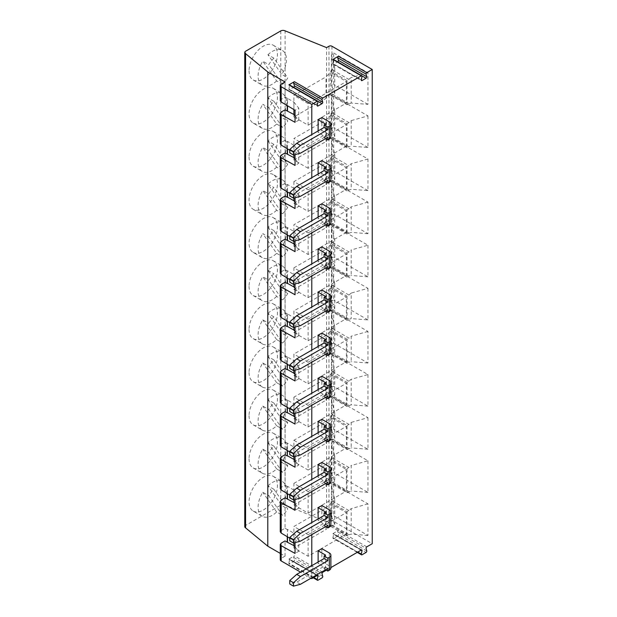 <?xml version="1.0" encoding="UTF-8"?>
<svg xmlns="http://www.w3.org/2000/svg" width="617" height="617" viewBox="0 0 617 617"><rect width="100%" height="100%" fill="white"/><g stroke="black" fill="none" stroke-linecap="round" stroke-linejoin="round"><path stroke-width="0.46" stroke-dasharray="3.08 2.31" d="M321.866 548.644L321.866 561.578L318.125 563.737L318.125 562.01M311.786 577.743L311.786 565.673M311.786 534.63L311.786 522.56M311.786 491.525L311.786 479.455M311.786 448.412L311.786 436.342M311.786 405.307L311.786 393.237M311.786 362.194L311.786 350.124M311.786 319.089L311.786 307.019M311.786 275.976L311.786 263.906M311.786 232.871L311.786 220.793M311.786 189.758L311.786 177.688M311.786 146.645L311.786 134.575M330.874 567.586L326.339 570.201M321.866 505.539L321.866 518.465L318.125 520.625L318.125 518.897M321.866 419.313L321.866 432.247L318.125 434.407L318.125 432.679M321.866 333.095L321.866 346.029L318.125 348.189L318.125 346.461M321.866 246.877L321.866 259.811L318.125 261.97L318.125 260.243M321.866 160.659L321.866 173.593L318.125 175.745L318.125 174.025M321.866 117.554L321.866 130.48L318.125 132.64L318.125 130.912M321.866 203.772L321.866 216.706L318.125 218.858L318.125 217.13M321.866 289.99L321.866 302.924L318.125 305.076L318.125 303.348M321.866 376.208L321.866 389.142L318.125 391.294L318.125 389.574M321.866 462.426L321.866 475.36L318.125 477.512L318.125 475.792M293.893 397.163L293.893 418.719L308.122 426.933L308.122 405.377L293.893 397.163L326.007 378.622L330.257 374.372L330.257 395.921L326.007 400.178L326.007 378.622M337.692 536.057L333.666 538.386A1.057 0.609 -60 0 1 333.134 538.44A1.057 0.609 -60 0 1 332.941 537.716L333.635 534.314A1.057 0.609 120 0 0 333.442 533.589A1.057 0.609 120 0 0 332.918 533.643L338.432 530.458A1.057 0.609 120 0 0 337.715 531.954L338.409 534.561A1.057 0.609 -60 0 1 337.692 536.057L366.066 552.439M295.042 546.932L298.751 551.274L295.042 553.418M280.265 553.395L285.039 556.148L285.039 540.955M285.039 556.148L281.182 558.377L281.182 543.176M348.975 510.598L332.524 501.104L334.746 499.138L331.483 486.08L333.704 484.106L367.948 503.873L367.948 535.471L333.704 515.704L331.483 516.298L334.746 524.635L332.524 525.229L348.975 534.723L347.047 535.834L330.604 526.34L330.604 525.059L346.392 534.168L346.392 512.611L330.604 503.503L330.604 502.215L347.047 511.709L351.196 508.632L351.196 534.129L348.975 534.723M367.948 535.471L351.196 534.129M288.887 563.151L289.581 559.742A1.057 0.609 120 0 0 289.388 559.025A1.057 0.609 120 0 0 288.864 559.079L294.378 555.886A1.057 0.609 120 0 0 293.661 557.39L294.355 559.989A1.057 0.609 -60 0 1 293.638 561.493L289.612 563.822A1.057 0.609 -60 0 1 289.08 563.869A1.057 0.609 -60 0 1 288.887 563.151L313.721 577.489M280.265 559.658A3.147 1.812 180 0 1 281.182 558.377M332.524 525.229L330.604 526.34M330.257 525.252L326.007 529.509L326.007 507.953L330.257 503.696L330.604 525.059M346.392 534.168L308.122 556.264L293.893 548.05L326.007 529.509M280.265 143.776L281.182 142.481L281.182 112.078M280.265 229.994L281.182 228.699L281.182 198.296M295.042 542.628L295.042 541.356L298.751 539.212L298.751 551.274M311.037 578.175L300.579 572.136M289.759 150.209L295.042 153.371L298.751 151.227L298.751 163.289L295.042 165.433M295.042 154.636L295.042 153.371M289.759 193.322L295.042 196.476L298.751 194.332L298.751 206.394L295.042 208.538M295.042 197.748L295.042 196.476M289.759 236.427L295.042 239.589L298.751 237.445L298.751 249.507L295.042 251.651M295.042 240.861L295.042 239.589M289.759 279.54L295.042 282.694L298.751 280.55L298.751 292.612L295.042 294.756M295.042 283.967L295.042 282.694M289.759 322.652L295.042 325.807L298.751 323.663L293.9 317.693L287.514 313.876L287.514 321.31M295.042 327.079L295.042 325.807M289.759 365.758L295.042 368.92L298.751 366.776L293.9 360.798L287.514 356.988L287.514 364.416M295.042 370.185L295.042 368.92M289.759 408.87L295.042 412.025L298.751 409.881L293.9 403.911L287.514 400.094L287.514 407.528M295.042 413.297L295.042 412.025M289.759 451.976L295.042 455.138L298.751 452.994L298.751 465.056L295.042 467.2M295.042 456.403L295.042 455.138M289.759 495.089L295.042 498.243L298.751 496.099L298.751 508.161L295.042 510.305M295.042 499.515L295.042 498.243M289.759 538.194L295.042 541.356M280.265 100.664L281.182 99.368L285.039 97.147L287.514 98.327L287.514 105.762M330.257 331.26L330.257 352.816L346.392 361.732L308.122 383.828L293.893 375.606L293.893 354.058L326.007 335.517L330.604 331.059L330.604 329.779L334.746 326.694L334.746 352.199L331.483 343.862L331.483 313.637L333.704 311.67L333.704 343.26L331.483 343.862M334.746 326.694L331.483 313.637M293.893 440.276L308.122 448.49L308.122 470.046L293.893 461.832L293.893 440.276L326.007 421.735L330.604 417.285L330.604 415.997L347.047 425.491L347.047 449.616L330.604 440.122L330.604 438.834L346.392 447.95L346.392 426.393L330.604 417.285M330.257 417.478L330.604 438.834M330.604 415.997L334.746 412.92L334.746 438.417L330.604 440.122M293.9 109.579L293.9 102.144L287.514 98.327M293.9 102.144L298.751 108.114L295.042 110.258M295.042 115.842L298.751 120.176L295.042 122.32M330.257 94.154L326.007 98.411L293.893 116.952L308.122 125.166L308.122 103.617L293.893 95.396L326.007 76.855L330.257 72.605L330.257 94.154L346.392 103.078L346.392 81.521L330.604 72.405L330.604 71.125L347.047 80.619L351.196 77.534L351.196 103.031L347.047 104.743L330.604 95.242L330.604 93.961M308.122 125.166L346.392 103.078M347.047 277.18L330.604 267.685L330.604 266.397L346.392 275.514L346.392 253.957L330.604 244.841L330.604 243.561L347.047 253.055L347.047 277.18L348.975 276.069L332.524 266.575L330.604 267.685M347.047 147.849L330.604 138.355L330.604 137.067L346.392 146.183L346.392 124.626L330.604 115.518L330.604 114.23L347.047 123.724L347.047 147.849L348.975 146.738L332.524 137.244L330.604 138.355M346.392 146.183L308.122 168.279L308.122 146.723L293.893 138.509L326.007 119.968L330.604 115.518M330.257 115.711L330.604 137.067M330.604 114.23L334.746 111.153L334.746 136.65L332.524 137.244M308.122 146.723L346.392 124.626M282.609 84.359L276.64 80.912L262.773 61.176L268.742 64.631A20.06 11.584 -60 0 1 273.917 58.191L287.784 77.927A20.06 11.584 -60 0 1 282.609 84.359L268.742 64.631M273.917 58.191L267.94 54.743L281.815 74.472L287.784 77.927M308.122 103.617L346.392 81.521M330.604 71.125L334.746 68.04L334.746 93.537L330.604 95.242M282.609 213.69L276.64 210.235L262.773 190.506L268.742 193.954A20.06 11.584 -60 0 1 273.917 187.522L287.784 207.25A20.06 11.584 -60 0 1 282.609 213.69L268.742 193.954M273.262 174.549A20.06 11.584 120 0 0 257.798 179.925A20.06 11.584 120 0 0 249.044 200.116A20.06 11.584 120 0 0 253.201 209.302A20.06 11.584 120 0 0 272.753 198.574A20.06 11.584 120 0 0 273.262 174.549L282.324 179.778A20.06 11.584 -60 0 0 267.94 184.074L281.815 203.803L287.784 207.25M282.324 179.778A20.06 11.584 -60 0 1 281.815 203.803M267.94 184.074L273.917 187.522M249.044 372.552A20.06 11.584 120 0 0 253.201 381.738A20.06 11.584 120 0 0 272.753 371.01A20.06 11.584 120 0 0 273.262 346.985A20.06 11.584 120 0 0 257.798 352.361A20.06 11.584 120 0 0 249.044 372.552M273.917 359.958L267.94 356.51A20.06 11.584 -60 0 1 282.324 352.214A20.06 11.584 -60 0 1 281.815 376.239L287.784 379.686A20.06 11.584 -60 0 1 282.609 386.126L268.742 366.398A20.06 11.584 -60 0 1 273.917 359.958L287.784 379.686M253.201 381.738L262.256 386.967A20.06 11.584 -60 0 0 276.64 382.679L282.609 386.126M262.256 386.967A20.06 11.584 -60 0 1 262.773 362.943L268.742 366.398M348.975 381.275L332.524 371.773L330.604 372.884L347.047 382.386L351.196 379.301L351.196 404.798L347.047 406.51L347.047 382.386M332.524 371.773L334.746 369.807L331.483 356.749L333.704 354.775L367.948 374.55L351.196 379.301M347.047 234.067L330.604 224.573L330.604 223.292L346.392 232.401L346.392 210.852L330.604 201.736L330.604 200.448L347.047 209.942L351.196 206.865L351.196 232.362L347.047 234.067L347.047 209.942M330.604 200.448L334.746 197.371L334.746 222.868L332.524 223.462L348.975 232.956M332.524 223.462L330.604 224.573M346.392 232.401L308.122 254.497L293.893 246.283L293.893 224.727L326.007 206.186L330.604 201.736M330.257 201.929L330.604 223.292M308.122 254.497L308.122 232.941L346.392 210.852M244.764 526.656A3.147 1.812 180 0 1 245.689 525.375L280.774 505.115A3.147 1.812 180 0 1 285.108 505.053L285.108 30.85M332.524 70.014L348.975 79.508M293.9 154.944L293.9 145.257L298.751 151.227M295.042 158.947L298.751 163.289M332.524 113.119L348.975 122.613L351.196 120.647L351.196 146.144L348.975 146.738M334.746 111.153L331.483 98.088L333.704 96.121L367.948 115.888L351.196 120.647M334.746 136.65L331.483 128.313L331.483 98.088M280.265 273.107L281.182 271.812L281.182 241.409M295.042 245.165L298.751 249.507M273.917 316.853L267.94 313.397L281.815 333.134L287.784 336.581A20.06 11.584 -60 0 1 282.609 343.013L268.742 323.285A20.06 11.584 -60 0 1 273.917 316.853L287.784 336.581M267.94 313.397A20.06 11.584 -60 0 1 282.324 309.109A20.06 11.584 -60 0 1 281.815 333.134M287.26 407.374L287.514 400.094M295.042 417.609L298.751 421.943L295.042 424.087M293.9 413.598L293.9 403.911M348.975 189.851L332.524 180.357L334.746 179.755L334.746 154.258L331.483 141.2L333.704 139.226L367.948 159.001L367.948 190.599L351.196 189.257L347.047 190.962L347.047 166.837L351.196 163.752L351.196 189.257M367.948 159.001L351.196 163.752M367.948 190.599L333.704 170.824L331.483 171.418L334.746 179.755M280.265 359.325L281.182 358.03L285.039 355.801L287.514 356.988M293.893 418.719L326.007 400.178M287.26 364.269L287.26 357.135M280.265 488.649L281.182 487.353L285.039 485.132L285.039 454.729M280.265 402.431L281.182 401.135L281.182 370.74M295.042 374.496L298.751 378.83L298.751 366.776M298.751 378.83L295.042 380.974M280.265 316.212L281.182 314.917L285.039 312.696L287.514 313.876M348.975 295.057L351.196 293.083L351.196 318.58L347.047 320.285L347.047 296.168L348.975 295.057L332.524 285.555L334.746 283.589L331.483 270.531L333.704 268.557L367.948 288.332L351.196 293.083M287.26 400.24L285.039 398.914L281.182 401.135M280.265 445.543L281.182 444.248L285.039 442.019L285.039 411.624M334.746 93.537L331.483 85.2L331.483 54.982L333.704 53.008L333.704 84.606L331.483 85.2M334.746 68.04L331.483 54.982M293.893 116.952L293.893 95.396M326.007 98.411L326.007 76.855M347.047 104.743L347.047 80.619M331.483 486.08L331.483 516.298M333.704 484.106L333.704 515.704M334.746 456.025L331.483 442.967L331.483 473.185L334.746 481.522L334.746 456.025L332.524 457.999L348.975 467.493L351.196 465.519L351.196 491.016L347.047 492.728L330.604 483.234L330.604 481.946L346.392 491.063L346.392 469.506L330.604 460.39L330.604 459.11L347.047 468.604L347.047 492.728M331.483 442.967L333.704 440.993L367.948 460.768L351.196 465.519M249.044 458.77A20.06 11.584 120 0 0 253.201 467.956A20.06 11.584 120 0 0 272.753 457.228A20.06 11.584 120 0 0 273.262 433.203A20.06 11.584 120 0 0 257.798 438.579A20.06 11.584 120 0 0 249.044 458.77M273.917 446.176L267.94 442.728A20.06 11.584 -60 0 1 282.324 438.44A20.06 11.584 -60 0 1 281.815 462.457L287.784 465.912A20.06 11.584 -60 0 1 282.609 472.344L268.742 452.616A20.06 11.584 -60 0 1 273.917 446.176L287.784 465.912M253.201 467.956L262.256 473.185A20.06 11.584 -60 0 0 276.64 468.897L282.609 472.344M262.256 473.185A20.06 11.584 -60 0 1 262.773 449.168L268.742 452.616M293.9 499.824L293.9 490.129L298.751 496.099M295.042 503.827L298.751 508.161M330.257 288.147L330.257 309.703L346.392 318.619L308.122 340.715L293.893 332.501L293.893 310.945L326.007 292.404L330.604 287.954L330.604 286.666L347.047 296.168M334.746 283.589L334.746 309.086L330.604 310.791L330.604 309.51M332.524 285.555L330.604 286.666M347.047 320.285L330.604 310.791M332.524 309.68L348.975 319.174M273.917 489.289L287.784 509.017A20.06 11.584 -60 0 1 282.609 515.457L268.742 495.721A20.06 11.584 -60 0 1 273.917 489.289L267.94 485.841L281.815 505.57L287.784 509.017M330.257 482.147L326.007 486.397L326.007 464.84L330.257 460.591L330.604 481.946M332.524 266.575L334.746 265.973L334.746 240.476L331.483 227.418L331.483 257.644L333.704 257.042L333.704 225.452L367.948 245.219L351.196 249.97L351.196 275.475L348.975 276.069M331.483 227.418L333.704 225.452M249.044 415.665A20.06 11.584 120 0 0 253.201 424.851A20.06 11.584 120 0 0 272.753 414.123A20.06 11.584 120 0 0 273.262 390.098A20.06 11.584 120 0 0 257.798 395.474A20.06 11.584 120 0 0 249.044 415.665M273.917 403.071L267.94 399.623A20.06 11.584 -60 0 1 282.324 395.327A20.06 11.584 -60 0 1 281.815 419.352L287.784 422.799A20.06 11.584 -60 0 1 282.609 429.231L268.742 409.503A20.06 11.584 -60 0 1 273.917 403.071L287.784 422.799M253.201 424.851L262.256 430.08A20.06 11.584 -60 0 0 276.64 425.784L282.609 429.231M262.256 430.08A20.06 11.584 -60 0 1 262.773 406.055L268.742 409.503M332.524 414.886L348.975 424.38L351.196 422.414L351.196 447.911L347.047 449.616M334.746 412.92L331.483 399.855L333.704 397.888L367.948 417.655L351.196 422.414M293.893 461.832L326.007 443.284L326.007 421.735M308.122 168.279L293.893 160.065L293.893 138.509M293.893 160.065L326.007 141.524L326.007 119.968M253.201 123.084A20.06 11.584 120 0 0 272.753 112.356A20.06 11.584 120 0 0 273.262 88.331A20.06 11.584 120 0 0 257.798 93.707A20.06 11.584 120 0 0 249.044 113.898A20.06 11.584 120 0 0 253.201 123.084L262.256 128.313A20.06 11.584 -60 0 0 276.64 124.017L262.773 104.288L268.742 107.736A20.06 11.584 -60 0 1 273.917 101.304L287.784 121.032A20.06 11.584 -60 0 1 282.609 127.464L268.742 107.736M262.256 128.313A20.06 11.584 -60 0 1 262.773 104.288M282.609 170.577L276.64 167.13L262.773 147.401L268.742 150.849A20.06 11.584 -60 0 1 273.917 144.409L287.784 164.145A20.06 11.584 -60 0 1 282.609 170.577L268.742 150.849M330.257 137.267L326.007 141.524M308.122 470.046L346.392 447.95M308.122 448.49L346.392 426.393M328.969 46.229L328.969 520.439A2.098 1.211 180 0 1 331.931 520.439L372.236 543.708M333.704 53.008L367.948 72.783L367.948 104.381L351.196 103.031M367.948 72.783L351.196 77.534M267.94 442.728L281.815 462.457M280.265 186.889L281.182 185.586L281.182 155.191M367.948 503.873L351.196 508.632M276.64 80.912A20.06 11.584 -60 0 1 262.256 85.2A20.06 11.584 -60 0 1 262.773 61.176M253.201 511.069A20.06 11.584 120 0 0 272.753 500.341A20.06 11.584 120 0 0 273.262 476.316A20.06 11.584 120 0 0 257.798 481.692A20.06 11.584 120 0 0 249.044 501.883A20.06 11.584 120 0 0 253.201 511.069L262.256 516.298A20.06 11.584 -60 0 0 276.64 512.002L282.609 515.457M262.256 516.298A20.06 11.584 -60 0 1 262.773 492.273L268.742 495.721M267.94 485.841A20.06 11.584 -60 0 1 282.324 481.545A20.06 11.584 -60 0 1 281.815 505.57M331.483 399.855L331.483 430.08L333.704 429.486L333.704 397.888M367.948 115.888L367.948 147.486L351.196 146.144M293.9 198.057L293.9 188.362L298.751 194.332M295.042 202.06L298.751 206.394M293.9 188.362L287.514 184.545L287.514 191.98M293.893 246.283L326.007 227.742L326.007 206.186M330.257 266.598L326.007 270.848L326.007 249.291L330.257 245.042L330.604 266.397M330.604 243.561L334.746 240.476M253.201 252.407A20.06 11.584 120 0 0 272.753 241.679A20.06 11.584 120 0 0 273.262 217.662A20.06 11.584 120 0 0 257.798 223.038A20.06 11.584 120 0 0 249.044 243.221A20.06 11.584 120 0 0 253.201 252.407L262.256 257.644A20.06 11.584 -60 0 0 276.64 253.348L262.773 233.619L268.742 237.067A20.06 11.584 -60 0 1 273.917 230.627L287.784 250.363A20.06 11.584 -60 0 1 282.609 256.795L268.742 237.067M262.256 257.644A20.06 11.584 -60 0 1 262.773 233.619M367.948 374.55L367.948 406.14L333.704 386.373L331.483 386.967L334.746 395.304L332.524 395.898L348.975 405.4M367.948 406.14L351.196 404.798M331.483 356.749L331.483 386.967M333.704 354.775L333.704 386.373M276.64 512.002L262.773 492.273M308.122 491.602L293.893 483.381L293.893 504.937L308.122 513.151L308.122 491.602L346.392 469.506M293.893 483.381L326.007 464.84M276.64 468.897L262.773 449.168M298.751 421.943L298.751 409.881M285.039 442.019L287.514 443.207L287.514 450.641M293.9 456.711L293.9 447.024L287.514 443.207M293.9 447.024L298.751 452.994M293.893 504.937L326.007 486.397M287.26 450.487L287.26 443.353M298.751 120.176L298.751 108.114M331.483 141.2L331.483 171.418M333.704 139.226L333.704 170.824M328.969 520.439L326.578 521.82L326.578 47.617M326.578 521.82L285.108 505.053M317.261 105.33L288.887 88.948L289.581 85.539L317.956 101.921M288.887 88.948A1.057 0.609 120 0 0 289.08 89.666A1.057 0.609 120 0 0 289.612 89.612L317.238 105.561M317.848 101.265L293.638 87.29L289.612 89.612M289.388 84.822A1.057 0.609 -60 0 1 289.581 85.539M281.182 271.812L285.039 269.583L285.039 239.188M281.182 228.699L285.039 226.478L287.514 227.658L287.514 235.092M293.9 241.162L293.9 231.475L287.514 227.658M293.9 231.475L298.751 237.445M285.039 226.478L285.039 196.075M308.122 276.054L293.893 267.84L293.893 289.388L308.122 297.61L308.122 276.054L346.392 253.957M293.893 267.84L326.007 249.291M334.746 265.973L331.483 257.644M273.917 230.627L267.94 227.179A20.06 11.584 -60 0 1 282.324 222.891A20.06 11.584 -60 0 1 281.815 246.916L287.784 250.363M276.64 253.348L282.609 256.795M332.524 242.45L348.975 251.944L351.196 249.97M293.893 289.388L326.007 270.848M280.265 531.761L281.182 530.466L281.182 500.063M281.182 530.466L285.039 528.245L285.039 497.842M287.26 493.6L287.514 486.312L287.514 493.747M287.26 321.156L287.26 314.022M295.042 331.383L298.751 335.725L295.042 337.869M293.9 327.38L293.9 317.693M293.893 548.05L293.893 526.494L326.007 507.953M308.122 556.264L308.122 534.708L346.392 512.611M330.257 223.485L326.007 227.742M285.039 355.801L285.039 325.406M293.9 542.929L293.9 533.242L287.514 529.425L287.514 536.859M334.746 524.635L334.746 499.138M293.9 533.242L298.751 539.212M334.746 438.417L331.483 430.08M295.042 460.714L298.751 465.056M348.975 122.613L347.047 123.724M347.047 190.962L330.604 181.467L330.604 180.179L346.392 189.296L346.392 167.739L330.604 158.623L330.604 157.343L347.047 166.837M293.893 181.614L293.893 203.17L308.122 211.384L308.122 189.835L293.893 181.614L326.007 163.073L330.604 158.623M330.257 158.824L330.604 180.179M330.257 180.38L326.007 184.63L326.007 163.073M293.893 203.17L326.007 184.63M308.122 211.384L346.392 189.296M367.948 288.332L367.948 319.922L351.196 318.58M334.746 309.086L331.483 300.749L331.483 270.531M333.704 268.557L333.704 300.155L331.483 300.749M334.746 154.258L332.524 156.232L348.975 165.726M249.044 157.003A20.06 11.584 120 0 0 253.201 166.189A20.06 11.584 120 0 0 272.753 155.461A20.06 11.584 120 0 0 273.262 131.436A20.06 11.584 120 0 0 257.798 136.812A20.06 11.584 120 0 0 249.044 157.003M273.917 144.409L267.94 140.961A20.06 11.584 -60 0 1 282.324 136.673A20.06 11.584 -60 0 1 281.815 160.69L287.784 164.145M276.64 167.13A20.06 11.584 -60 0 1 262.256 171.418A20.06 11.584 -60 0 1 262.773 147.401M367.948 104.381L333.704 84.606M333.704 96.121L333.704 127.719L331.483 128.313M367.948 147.486L333.704 127.719M334.746 197.371L331.483 184.313L333.704 182.339L333.704 213.937L331.483 214.531L334.746 222.868M333.704 182.339L367.948 202.106L367.948 233.704L333.704 213.937M367.948 245.219L367.948 276.817L333.704 257.042M367.948 319.922L333.704 300.155M333.704 311.67L367.948 331.437L367.948 363.035L333.704 343.26M367.948 417.655L367.948 449.253L333.704 429.486M333.704 440.993L333.704 472.591L331.483 473.185M367.948 460.768L367.948 492.366L333.704 472.591M249.044 70.785A20.06 11.584 120 0 0 253.201 79.971A20.06 11.584 120 0 0 272.753 69.243A20.06 11.584 120 0 0 273.262 45.218A20.06 11.584 120 0 0 257.798 50.594A20.06 11.584 120 0 0 249.044 70.785M249.044 286.334A20.06 11.584 120 0 0 253.201 295.52A20.06 11.584 120 0 0 272.753 284.792A20.06 11.584 120 0 0 273.262 260.767A20.06 11.584 120 0 0 257.798 266.143A20.06 11.584 120 0 0 249.044 286.334M249.044 329.447A20.06 11.584 120 0 0 253.201 338.625A20.06 11.584 120 0 0 272.753 327.905A20.06 11.584 120 0 0 273.262 303.88A20.06 11.584 120 0 0 257.798 309.256A20.06 11.584 120 0 0 249.044 329.447M287.26 536.705L287.514 529.425M285.039 528.245L287.26 529.571M285.039 485.132L287.26 486.458M285.039 398.914L285.039 368.511M285.039 312.696L285.039 282.293M287.26 278.051L287.514 270.763L287.514 278.198M285.039 269.583L287.26 270.909M287.26 234.938L287.26 227.804M287.26 191.833L287.514 184.545M285.039 152.962L285.039 183.365L287.26 184.691M287.26 148.72L287.514 141.44L287.514 148.874M285.039 109.857L285.039 140.26L287.26 141.586M287.26 105.615L287.26 98.473M285.039 81.945L285.039 97.147M267.94 227.179L281.815 246.916M273.917 101.304L267.94 97.856L281.815 117.585L287.784 121.032M276.64 124.017L282.609 127.464M267.94 140.961L281.815 160.69M332.524 180.357L330.604 181.467M332.524 156.232L330.604 157.343M282.609 299.908L276.64 296.461L262.773 276.724L268.742 280.172A20.06 11.584 -60 0 1 273.917 273.74L287.784 293.468A20.06 11.584 -60 0 1 282.609 299.908L268.742 280.172M273.262 260.767L282.324 265.996A20.06 11.584 -60 0 0 267.94 270.292L281.815 290.021L287.784 293.468M282.324 265.996A20.06 11.584 -60 0 1 281.815 290.021M267.94 270.292L273.917 273.74M267.94 399.623L281.815 419.352M276.64 425.784L262.773 406.055M293.9 284.275L293.9 274.58L287.514 270.763M276.64 382.679L262.773 362.943M308.122 405.377L346.392 383.288L330.604 374.172L330.604 372.884M267.94 356.51L281.815 376.239M293.893 375.606L326.007 357.066L326.007 335.517M253.201 338.625L262.256 343.862A20.06 11.584 -60 0 0 276.64 339.566L282.609 343.013M262.256 343.862A20.06 11.584 -60 0 1 262.773 319.837L268.742 323.285M308.122 383.828L308.122 362.272L346.392 340.175L330.604 331.059M346.392 361.732L346.392 340.175M308.122 189.835L346.392 167.739M293.9 274.58L298.751 280.55M293.893 332.501L326.007 313.96L326.007 292.404M347.047 406.51L330.604 397.009L330.604 395.728L346.392 404.845L346.392 383.288M308.122 297.61L346.392 275.514M308.122 340.715L308.122 319.159L346.392 297.07L330.604 287.954M346.392 318.619L346.392 297.07M330.257 309.703L326.007 313.96M332.524 94.131L348.975 103.633M333.442 59.386A1.057 0.609 -60 0 1 333.635 60.104L362.009 76.485M332.524 501.104L330.604 502.215M334.746 395.304L334.746 369.807M285.039 183.365L281.182 185.586M293.9 490.129L287.514 486.312M308.122 513.151L346.392 491.063M361.901 75.837L337.692 61.854A1.057 0.609 120 0 0 337.707 61.847L333.666 64.183L361.292 80.133M298.751 335.725L298.751 323.663M334.746 481.522L330.604 483.234M332.524 457.999L330.604 459.11M332.524 482.116L348.975 491.618M367.948 492.366L351.196 491.016M330.257 439.034L326.007 443.284M332.524 439.011L348.975 448.505M367.948 449.253L351.196 447.911M348.975 424.38L347.047 425.491M348.975 467.493L347.047 468.604M348.975 251.944L347.047 253.055M293.9 370.493L293.9 360.798M308.122 534.708L293.893 526.494M334.746 352.199L330.604 353.903L330.604 352.615M332.524 352.793L348.975 362.287L347.047 363.398L330.604 353.903M330.257 352.816L326.007 357.066M267.94 97.856A20.06 11.584 -60 0 1 282.324 93.56A20.06 11.584 -60 0 1 281.815 117.585M332.524 199.337L348.975 208.831M367.948 202.106L351.196 206.865M276.64 210.235A20.06 11.584 -60 0 1 262.256 214.531A20.06 11.584 -60 0 1 262.773 190.506M308.122 426.933L346.392 404.845M332.524 395.898L330.604 397.009M331.483 184.313L331.483 214.531M347.047 535.834L347.047 511.709M332.524 328.668L348.975 338.162L351.196 336.196L351.196 361.693L348.975 362.287M347.047 363.398L347.047 339.273L348.975 338.162M330.604 329.779L347.047 339.273M367.948 363.035L351.196 361.693M367.948 331.437L351.196 336.196M267.94 54.743A20.06 11.584 -60 0 1 282.324 50.455A20.06 11.584 -60 0 1 281.815 74.472M361.315 79.894L332.941 63.512A1.057 0.609 120 0 0 333.134 64.23A1.057 0.609 120 0 0 333.666 64.183M293.9 145.257L287.514 141.44M285.039 140.26L281.182 142.481M308.122 362.272L293.893 354.058M276.64 339.566L262.773 319.837M300.456 153.186L296.723 151.034L289.759 152.9M327.835 137.383L324.102 135.223L296.723 151.034M325.599 138.671L324.102 137.815L324.102 135.223M321.866 130.48L329.331 134.791A5.283 3.046 180 0 1 330.874 136.951M325.599 124.017L325.599 136.951L318.125 132.64M324.102 137.815L325.599 136.951M300.456 196.299L296.723 194.139L289.759 196.005M327.835 180.488L324.102 178.336L296.723 194.139M325.599 181.784L324.102 180.92L324.102 178.336M321.866 173.593L329.331 177.904A5.283 3.046 180 0 1 330.874 180.056M325.599 167.122L325.599 180.056L318.125 175.745M324.102 180.92L325.599 180.056M300.456 239.404L296.723 237.252L289.759 239.118M327.835 223.601L324.102 221.441L296.723 237.252M325.599 224.897L324.102 224.033L324.102 221.441M321.866 216.706L329.331 221.009A5.283 3.046 180 0 1 330.874 223.169M325.599 210.235L325.599 223.169L318.125 218.858M324.102 224.033L325.599 223.169M300.456 282.517L296.723 280.365L289.759 282.231M327.835 266.706L324.102 264.554L296.723 280.365M325.599 268.002L324.102 267.138L324.102 264.554M321.866 259.811L329.331 264.122A5.283 3.046 180 0 1 330.874 266.274M325.599 253.348L325.599 266.274L318.125 261.97M324.102 267.138L325.599 266.274M300.456 325.629L296.723 323.47L289.759 325.336M327.835 309.819L324.102 307.659L296.723 323.47M325.599 311.115L324.102 310.251L324.102 307.659M321.866 302.924L329.331 307.235A5.283 3.046 180 0 1 330.874 309.387M325.599 296.453L325.599 309.387L318.125 305.076M324.102 310.251L325.599 309.387M300.456 368.735L296.723 366.583L289.759 368.449M327.835 352.932L324.102 350.772L296.723 366.583M325.599 354.22L324.102 353.356L324.102 350.772M321.866 346.029L329.331 350.34A5.283 3.046 180 0 1 330.874 352.5M325.599 339.566L325.599 352.5L318.125 348.189M324.102 353.356L325.599 352.5M300.456 411.847L296.723 409.688L289.759 411.554M327.835 396.037L324.102 393.885L296.723 409.688M325.599 397.333L324.102 396.469L324.102 393.885M321.866 389.142L329.331 393.453A5.283 3.046 180 0 1 330.874 395.605M325.599 382.671L325.599 395.605L318.125 391.294M324.102 396.469L325.599 395.605M300.456 454.953L296.723 452.801L289.759 454.667M327.835 439.15L324.102 436.99L296.723 452.801M325.599 440.438L324.102 439.582L324.102 436.99M321.866 432.247L329.331 436.558A5.283 3.046 180 0 1 330.874 438.718M325.599 425.784L325.599 438.718L318.125 434.407M324.102 439.582L325.599 438.718M300.456 498.066L296.723 495.906L289.759 497.772M327.835 482.255L324.102 480.103L296.723 495.906M325.599 483.551L324.102 482.687L324.102 480.103M321.866 475.36L329.331 479.671A5.283 3.046 180 0 1 330.874 481.823M325.599 468.889L325.599 481.823L318.125 477.512M324.102 482.687L325.599 481.823M300.456 541.171L296.723 539.019L289.759 540.885M327.835 525.368L324.102 523.208L296.723 539.019M325.599 526.656L324.102 525.8L324.102 523.208M321.866 518.465L329.331 522.776A5.283 3.046 180 0 1 330.874 524.936M325.599 512.002L325.599 524.936L318.125 520.625M324.102 525.8L325.599 524.936M321.866 561.578L329.331 565.889A5.283 3.046 180 0 1 330.874 568.041M325.599 569.769L324.102 568.905L324.102 566.321L296.723 582.124L289.759 583.998M324.102 568.905L325.599 568.041L318.125 563.737M325.599 555.115L325.599 568.041M300.456 584.284L296.723 582.124M327.835 568.473L324.102 566.321M332.941 63.512L333.635 60.104M295.042 288.278L298.751 292.612M308.122 319.159L293.893 310.945M276.64 296.461A20.06 11.584 -60 0 1 262.256 300.749A20.06 11.584 -60 0 1 262.773 276.724M308.122 232.941L293.893 224.727M367.948 233.704L351.196 232.362M367.948 276.817L351.196 275.475M366.783 550.942L338.409 534.561M337.715 531.954L366.089 548.336M317.015 575.584L289.581 559.742M366.807 546.839L338.432 530.458M362.032 554.768L333.666 538.386M332.941 537.716L357.775 552.053M288.864 559.079L317.238 575.46M317.979 580.204L289.612 563.822M281.182 84.174L281.182 99.368M245.689 525.375L245.689 51.172M281.182 487.353L281.182 456.958M281.182 444.248L281.182 413.845M281.182 314.917L281.182 284.522M331.931 46.229L331.931 520.439M281.182 358.03L281.182 327.627M280.774 30.912L280.774 505.115M329.331 121.858L329.331 134.791M329.331 164.97L329.331 177.904M329.331 208.083L329.331 221.009M329.331 251.188L329.331 264.122M329.331 294.301L329.331 307.235M329.331 337.406L329.331 350.34M329.331 380.519L329.331 393.453M329.331 423.624L329.331 436.558M329.331 466.737L329.331 479.671M329.331 509.85L329.331 522.776M329.331 552.955L329.331 565.889M361.068 550.148L333.635 534.314M332.918 533.643L361.292 550.025M322.753 572.268L294.378 555.886M293.661 557.39L322.035 573.771M322.73 576.371L294.355 559.989M293.638 561.493L322.012 577.874M357.243 552.362L333.134 538.44M317.763 575.406L289.388 559.025M313.189 577.79L289.08 563.869M273.262 346.985L282.324 352.214M273.262 433.203L282.324 438.44M273.262 390.098L282.324 395.327M273.262 476.316L282.324 481.545M273.262 217.662L282.324 222.891M253.201 166.189L262.256 171.418M273.262 131.436L282.324 136.673M273.262 303.88L282.324 309.109M253.201 209.302L262.256 214.531M333.134 64.23L361.508 80.611M361.817 549.971L333.442 533.589M273.262 88.331L282.324 93.56M289.08 89.666L317.454 106.047M253.201 79.971L262.256 85.2M273.262 45.218L282.324 50.455M253.201 295.52L262.256 300.749"/><path stroke-width="0.93" d="M318.125 562.01L318.125 550.804L321.866 548.644L329.331 552.955A5.283 3.046 0 0 1 330.874 555.115L330.874 568.041A5.283 3.046 180 0 1 329.331 570.201L327.835 571.064L327.835 568.473L300.456 584.284L293.491 586.15L293.491 582.703L289.759 580.543L296.723 574.365L300.456 576.525L293.491 582.703M366.807 72.636A1.057 0.609 120 0 0 366.089 74.133L366.783 76.732A1.057 0.609 -60 0 1 366.066 78.236L362.032 80.565A1.057 0.609 -60 0 1 361.508 80.611A1.057 0.609 -60 0 1 361.315 79.894L362.009 76.485A1.057 0.609 120 0 0 361.817 75.768A1.057 0.609 120 0 0 361.292 75.822L332.918 59.44L338.432 56.255L366.807 72.636L372.236 69.497L372.236 543.708L366.807 546.839A1.057 0.609 -60 0 0 366.089 548.336L366.783 550.942A1.057 0.609 120 0 1 366.066 552.439L362.032 554.768A1.057 0.609 120 0 1 361.508 554.822L357.243 552.362M322.753 98.064A1.057 0.609 120 0 0 322.035 99.568L322.73 102.167A1.057 0.609 -60 0 1 322.012 103.671L317.979 105.993A1.057 0.609 -60 0 1 317.454 106.047A1.057 0.609 -60 0 1 317.261 105.33L317.956 101.921A1.057 0.609 120 0 0 317.763 101.203A1.057 0.609 120 0 0 317.238 101.25L288.864 84.868L294.378 81.683L322.753 98.064L361.292 75.822M311.786 134.575L311.786 104.404L317.238 101.25M313.721 577.489L317.261 579.533L317.956 576.124A1.057 0.609 -60 0 0 317.763 575.406A1.057 0.609 -60 0 0 317.238 575.46L311.786 578.607L311.786 577.743M311.786 565.673L311.786 534.63M311.786 522.56L311.786 491.525M311.786 479.455L311.786 448.412M311.786 436.342L311.786 405.307M311.786 393.237L311.786 362.194M311.786 350.124L311.786 319.089M311.786 307.019L311.786 275.976M311.786 263.906L311.786 232.871M311.786 220.793L311.786 189.758M311.786 177.688L311.786 146.645M317.261 579.533A1.057 0.609 120 0 0 317.454 580.25A1.057 0.609 120 0 0 317.979 580.204L322.012 577.874A1.057 0.609 120 0 0 322.73 576.371L322.035 573.771A1.057 0.609 -60 0 1 322.753 572.268L326.339 570.201M357.775 552.053L361.315 554.097L362.009 550.696A1.057 0.609 -60 0 0 361.817 549.971A1.057 0.609 -60 0 0 361.292 550.025L330.874 567.586M361.315 554.097A1.057 0.609 120 0 0 361.508 554.822M318.125 518.897L318.125 507.691L321.866 505.539L329.331 509.85A5.283 3.046 0 0 1 330.874 512.002L330.874 524.936A5.283 3.046 180 0 1 329.331 527.088L327.835 527.951L327.835 525.368L300.456 541.171L293.491 543.037L289.759 540.885L289.759 537.438L296.723 531.26L300.456 533.412L327.835 517.609L324.102 515.45L296.723 531.26M318.125 432.679L318.125 421.473L321.866 419.313L329.331 423.624A5.283 3.046 0 0 1 330.874 425.784L330.874 438.718A5.283 3.046 180 0 1 329.331 440.87L327.835 441.733L327.835 439.15L300.456 454.953L293.491 456.819L289.759 454.667L289.759 451.22L296.723 445.042L300.456 447.194L327.835 431.391L324.102 429.231L296.723 445.042M318.125 346.461L318.125 335.255L321.866 333.095L329.331 337.406A5.283 3.046 0 0 1 330.874 339.566L330.874 352.5A5.283 3.046 180 0 1 329.331 354.652L327.835 355.515L327.835 352.932L300.456 368.735L293.491 370.601L289.759 368.449L289.759 365.002L296.723 358.824L300.456 360.976L327.835 345.165L324.102 343.013L296.723 358.824M318.125 260.243L318.125 249.037L321.866 246.877L329.331 251.188A5.283 3.046 0 0 1 330.874 253.348L330.874 266.274A5.283 3.046 180 0 1 329.331 268.434L327.835 269.297L327.835 266.706L300.456 282.517L293.491 284.383L289.759 282.231L289.759 278.776L296.723 272.598L300.456 274.758L327.835 258.947L324.102 256.795L296.723 272.598M318.125 174.025L318.125 162.819L321.866 160.659L329.331 164.97A5.283 3.046 0 0 1 330.874 167.122L330.874 180.056A5.283 3.046 180 0 1 329.331 182.216L327.835 183.079L327.835 180.488L300.456 196.299L293.491 198.165L289.759 196.005L289.759 192.558L296.723 186.38L300.456 188.54L327.835 172.729L324.102 170.577L296.723 186.38M318.125 130.912L318.125 119.706L321.866 117.554L329.331 121.858A5.283 3.046 0 0 1 330.874 124.017L330.874 136.951A5.283 3.046 180 0 1 329.331 139.103L327.835 139.966L327.835 137.383L300.456 153.186L293.491 155.052L289.759 152.9L289.759 149.453L296.723 143.275L300.456 145.427L327.835 129.624L324.102 127.464L296.723 143.275M318.125 217.13L318.125 205.924L321.866 203.772L329.331 208.083A5.283 3.046 0 0 1 330.874 210.235L330.874 223.169A5.283 3.046 180 0 1 329.331 225.321L327.835 226.184L327.835 223.601L300.456 239.404L293.491 241.278L289.759 239.118L289.759 235.671L296.723 229.493L300.456 231.645L327.835 215.842L324.102 213.683L296.723 229.493M318.125 303.348L318.125 292.142L321.866 289.99L329.331 294.301A5.283 3.046 0 0 1 330.874 296.453L330.874 309.387A5.283 3.046 180 0 1 329.331 311.546L327.835 312.403L327.835 309.819L300.456 325.629L293.491 327.496L289.759 325.336L289.759 321.889L296.723 315.711L300.456 317.863L327.835 302.06L324.102 299.901L296.723 315.711M318.125 389.574L318.125 378.36L321.866 376.208L329.331 380.519A5.283 3.046 0 0 1 330.874 382.671L330.874 395.605A5.283 3.046 180 0 1 329.331 397.764L327.835 398.621L327.835 396.037L300.456 411.847L293.491 413.714L289.759 411.554L289.759 408.107L296.723 401.929L300.456 404.089L327.835 388.278L324.102 386.119L296.723 401.929M318.125 475.792L318.125 464.586L321.866 462.426L329.331 466.737A5.283 3.046 0 0 1 330.874 468.889L330.874 481.823A5.283 3.046 180 0 1 329.331 483.983L327.835 484.846L327.835 482.255L300.456 498.066L293.491 499.932L289.759 497.772L289.759 494.325L296.723 488.147L300.456 490.307L327.835 474.496L324.102 472.344L296.723 488.147M295.042 546.932L293.9 545.605L287.26 542.189L287.26 536.705M300.579 572.136L281.182 560.938A3.147 1.812 180 0 1 280.265 559.658L280.265 544.449L281.182 543.176L285.039 540.955L287.26 542.189M280.265 544.449L281.182 545.698L281.182 560.938M295.042 542.628L295.042 553.418L281.182 545.698M281.182 145.088L280.265 143.776L280.265 113.351L281.182 114.6L281.182 145.088L289.759 150.209M295.042 115.842L293.9 114.507L285.039 109.857L281.182 112.078L280.265 113.351M281.182 231.313L280.265 229.994L280.265 199.569L281.182 200.818L281.182 231.313L289.759 236.427M287.26 191.833L287.26 197.317L285.039 196.075L281.182 198.296L280.265 199.569M311.786 578.607L311.037 578.175M311.786 104.404L281.182 86.735A3.147 1.812 180 0 1 280.265 85.454A3.147 1.812 180 0 1 281.182 84.174L285.039 81.945L267.801 71.996L245.581 53.671L245.581 527.874A3.147 1.812 180 0 1 244.764 526.656L244.764 52.453A3.147 1.812 0 0 0 245.581 53.671M280.265 85.454L280.265 100.664L281.182 101.982L295.042 110.258L295.042 122.32L281.182 114.6M293.9 154.944L293.9 157.62L285.039 152.962L281.182 155.191L280.265 156.463L281.182 157.713L295.042 165.433L295.042 154.636M281.182 157.713L281.182 188.2L289.759 193.322M281.182 200.818L295.042 208.538L295.042 197.748M295.042 245.165L293.9 243.838L285.039 239.188L281.182 241.409L280.265 242.682L281.182 243.931L295.042 251.651L295.042 240.861M281.182 243.931L281.182 274.418L289.759 279.54M287.26 278.051L287.26 283.535L285.039 282.293L281.182 284.522L280.265 285.787L281.182 287.036L295.042 294.756L295.042 283.967M281.182 287.036L281.182 317.531L289.759 322.652M287.26 321.156L287.26 326.64L285.039 325.406L281.182 327.627L280.265 328.9L281.182 330.149L295.042 337.869L295.042 327.079M281.182 330.149L281.182 360.637L289.759 365.758M287.26 364.269L287.26 369.753L285.039 368.511L281.182 370.74L280.265 372.005L281.182 373.262L295.042 380.974L295.042 370.185M281.182 373.262L281.182 403.749L289.759 408.87M287.26 407.374L287.26 412.858L285.039 411.624L281.182 413.845L280.265 415.118L281.182 416.367L295.042 424.087L295.042 413.297M281.182 416.367L281.182 446.855L289.759 451.976M287.26 450.487L287.26 455.971L285.039 454.729L281.182 456.958L280.265 458.223L281.182 459.48L295.042 467.2L295.042 456.403M281.182 459.48L281.182 489.967L289.759 495.089M293.9 499.824L293.9 502.493L285.039 497.842L281.182 500.063L280.265 501.336L281.182 502.585L295.042 510.305L295.042 499.515M281.182 502.585L281.182 533.08L289.759 538.194M372.236 69.497L331.931 46.229A2.098 1.211 0 0 0 328.969 46.229L326.578 47.617L285.108 30.85A3.147 1.812 180 0 0 280.774 30.912L245.689 51.172A3.147 1.812 0 0 0 244.764 52.453M293.9 157.62L295.042 158.947M281.182 274.418L280.265 273.107L280.265 242.682M287.514 407.528L287.26 412.858M295.042 417.609L293.9 416.274L287.514 412.719M293.9 416.274L293.9 413.598M281.182 360.637L280.265 359.325L280.265 328.9M287.514 364.416L287.26 369.753M281.182 403.749L280.265 402.431L280.265 372.005M281.182 317.531L280.265 316.212L280.265 285.787M281.182 489.967L280.265 488.649L280.265 458.223M293.9 502.493L295.042 503.827M281.182 188.2L280.265 186.889L280.265 156.463M295.042 202.06L293.9 200.726L293.9 198.057M287.514 191.98L287.514 197.17L293.9 200.726M281.182 446.855L280.265 445.543L280.265 415.118M287.514 450.641L287.26 455.971M245.581 527.874L267.801 546.199L267.801 71.996M293.653 87.282A1.057 0.609 120 0 0 294.355 85.786L322.73 102.167M322.035 99.568L293.661 83.187L294.355 85.786M293.661 83.187A1.057 0.609 -60 0 1 294.378 81.683M288.864 84.868A1.057 0.609 -60 0 1 289.388 84.822L317.763 101.203M281.182 533.08L280.265 531.761L280.265 501.336M287.514 493.747L287.514 498.937M287.26 499.084L287.26 493.6M287.514 321.31L287.26 326.64M295.042 331.383L293.9 330.056L287.514 326.493M293.9 330.056L293.9 327.38M287.514 536.859L287.514 542.042M293.9 545.605L293.9 542.929M293.9 456.711L293.9 459.387L287.514 455.824M293.9 459.387L295.042 460.714M267.801 546.199L280.265 553.395M287.26 240.422L287.26 234.938M287.26 154.204L287.26 148.72M287.26 111.091L287.26 105.615M287.514 278.198L287.514 283.388L293.9 286.944L293.9 284.275M332.918 59.44A1.057 0.609 -60 0 1 333.442 59.386L361.817 75.768M300.456 145.427L293.491 151.605L289.759 149.453M366.089 74.133L337.715 57.751L338.409 60.35L366.783 76.732M287.514 235.092L287.514 240.275M337.715 57.751A1.057 0.609 -60 0 1 338.432 56.255M295.042 374.496L293.9 373.162L293.9 370.493M287.514 105.762L287.514 110.952M293.9 114.507L293.9 109.579M293.9 243.838L293.9 241.162M337.707 61.847A1.057 0.609 120 0 0 338.409 60.35M293.9 373.162L287.514 369.606M293.491 151.605L293.491 155.052M327.835 139.966L325.599 138.671M329.331 139.103L329.331 126.169A5.283 3.046 0 0 0 330.874 124.017M327.835 129.624L327.835 127.033L324.102 124.881L325.599 124.017L318.125 119.706M324.102 127.464L324.102 124.881M329.331 126.169L327.835 127.033M300.456 188.54L293.491 194.717L289.759 192.558M293.491 194.717L293.491 198.165M327.835 183.079L325.599 181.784M329.331 182.216L329.331 169.282A5.283 3.046 0 0 0 330.874 167.122M327.835 172.729L327.835 170.145L324.102 167.986L325.599 167.122L318.125 162.819M324.102 170.577L324.102 167.986M329.331 169.282L327.835 170.145M300.456 231.645L293.491 237.823L289.759 235.671M293.491 237.823L293.491 241.278M327.835 226.184L325.599 224.897M329.331 225.321L329.331 212.395A5.283 3.046 0 0 0 330.874 210.235M327.835 215.842L327.835 213.251L324.102 211.099L325.599 210.235L318.125 205.924M324.102 213.683L324.102 211.099M329.331 212.395L327.835 213.251M300.456 274.758L293.491 280.936L289.759 278.776M293.491 280.936L293.491 284.383M327.835 269.297L325.599 268.002M329.331 268.434L329.331 255.5A5.283 3.046 0 0 0 330.874 253.348M327.835 258.947L327.835 256.363L324.102 254.204L325.599 253.348L318.125 249.037M324.102 256.795L324.102 254.204M329.331 255.5L327.835 256.363M300.456 317.863L293.491 324.041L289.759 321.889M293.491 324.041L293.491 327.496M327.835 312.403L325.599 311.115M329.331 311.546L329.331 298.613A5.283 3.046 0 0 0 330.874 296.453M327.835 302.06L327.835 299.469L324.102 297.317L325.599 296.453L318.125 292.142M324.102 299.901L324.102 297.317M329.331 298.613L327.835 299.469M300.456 360.976L293.491 367.154L289.759 365.002M293.491 367.154L293.491 370.601M327.835 355.515L325.599 354.22M329.331 354.652L329.331 341.718A5.283 3.046 0 0 0 330.874 339.566M327.835 345.165L327.835 342.582L324.102 340.43L325.599 339.566L318.125 335.255M324.102 343.013L324.102 340.43M329.331 341.718L327.835 342.582M300.456 404.089L293.491 410.266L289.759 408.107M293.491 410.266L293.491 413.714M327.835 398.621L325.599 397.333M329.331 397.764L329.331 384.831A5.283 3.046 0 0 0 330.874 382.671M327.835 388.278L327.835 385.694L324.102 383.535L325.599 382.671L318.125 378.36M324.102 386.119L324.102 383.535M329.331 384.831L327.835 385.694M300.456 447.194L293.491 453.372L289.759 451.22M293.491 453.372L293.491 456.819M327.835 441.733L325.599 440.438M329.331 440.87L329.331 427.936A5.283 3.046 0 0 0 330.874 425.784M327.835 431.391L327.835 428.8L324.102 426.648L325.599 425.784L318.125 421.473M324.102 429.231L324.102 426.648M329.331 427.936L327.835 428.8M300.456 490.307L293.491 496.484L289.759 494.325M293.491 496.484L293.491 499.932M327.835 484.846L325.599 483.551M329.331 483.983L329.331 471.049A5.283 3.046 0 0 0 330.874 468.889M327.835 474.496L327.835 471.912L324.102 469.753L325.599 468.889L318.125 464.586M324.102 472.344L324.102 469.753M329.331 471.049L327.835 471.912M300.456 533.412L293.491 539.59L289.759 537.438M293.491 539.59L293.491 543.037M327.835 527.951L325.599 526.656M329.331 527.088L329.331 514.154A5.283 3.046 0 0 0 330.874 512.002M327.835 517.609L327.835 515.018L324.102 512.866L325.599 512.002L318.125 507.691M324.102 515.45L324.102 512.866M329.331 514.154L327.835 515.018M329.331 570.201L329.331 557.267A5.283 3.046 0 0 0 330.874 555.115M329.331 557.267L327.835 558.13L324.102 555.971L325.599 555.115L318.125 550.804M300.456 576.525L327.835 560.714L327.835 558.13M327.835 560.714L324.102 558.562L324.102 555.971M324.102 558.562L296.723 574.365M289.759 580.543L289.759 583.998L293.491 586.15M327.835 571.064L325.599 569.769M293.9 286.944L295.042 288.278M287.514 148.874L287.514 154.057M317.956 576.124L317.015 575.584M281.182 101.982L281.182 86.735M361.292 80.133L362.032 80.565M366.066 78.236L361.901 75.837M322.012 103.671L317.848 101.265M362.009 550.696L361.068 550.148M317.238 105.561L317.979 105.993M317.454 580.25L313.189 577.79"/></g></svg>

